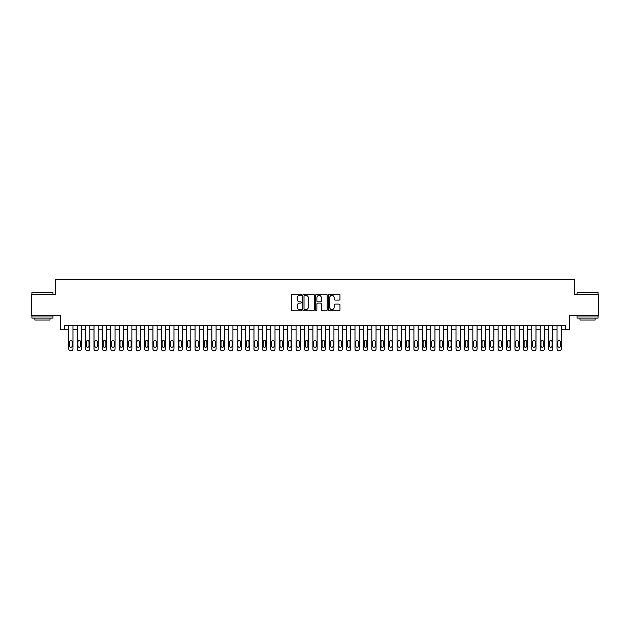 <?xml version="1.0" encoding="UTF-8"?>
<svg xmlns="http://www.w3.org/2000/svg" width="630" height="630" viewBox="0 0 630 630"><rect width="100%" height="100%" fill="white"/><g stroke="black" fill="none" stroke-linecap="round" stroke-linejoin="round"><path stroke-width="0.94" d="M301.534 294.816A0.575 0.575 0 0 0 300.951 294.234L292.17 294.234A0.827 0.827 0 0 0 291.343 295.06L291.343 309.936A0.827 0.827 0 0 0 292.17 310.763L300.951 310.763A0.575 0.575 0 0 0 301.534 310.18A0.575 0.575 0 0 0 300.951 309.606L299.817 309.606A2.646 2.646 0 0 1 297.171 306.96L297.171 305.723A2.646 2.646 0 0 1 299.817 303.077L300.951 303.077A0.575 0.575 0 0 0 301.534 302.495A0.575 0.575 0 0 0 300.951 301.92L299.817 301.92A2.646 2.646 0 0 1 297.171 299.274L297.171 298.037A2.646 2.646 0 0 1 299.817 295.391L300.951 295.391A0.575 0.575 0 0 0 301.534 294.816M339.153 300.061A0.827 0.827 0 0 0 339.98 299.234L339.98 295.06A0.827 0.827 0 0 0 339.153 294.234L329.395 294.234A0.827 0.827 0 0 0 328.577 295.06L328.577 309.936A0.827 0.827 0 0 0 329.395 310.763L339.153 310.763A0.827 0.827 0 0 0 339.98 309.936L339.98 304.896A0.827 0.827 0 0 0 339.153 304.07L334.979 304.07A0.827 0.827 0 0 0 334.152 304.896L334.152 307.393A2.213 2.213 0 0 1 331.939 309.606A2.213 2.213 0 0 1 329.726 307.393L329.726 297.604A2.213 2.213 0 0 1 331.939 295.391A2.213 2.213 0 0 1 334.152 297.604L334.152 299.234A0.827 0.827 0 0 0 334.979 300.061L339.153 300.061M64.543 329.86L64.543 325.647L565.457 325.647L565.457 329.86L569.67 329.86L569.67 315.543L598.5 315.543L598.5 294.501L574.3 294.501L574.3 279.35L55.7 279.35L55.7 294.501L31.5 294.501L31.5 315.543L60.33 315.543L60.33 329.86L68.757 329.86M314.275 295.06A0.827 0.827 0 0 0 313.449 294.234L303.699 294.234A0.827 0.827 0 0 0 302.873 295.06L302.873 309.936A0.827 0.827 0 0 0 303.699 310.763L313.449 310.763A0.827 0.827 0 0 0 314.275 309.936L314.275 295.06M316.551 294.234L326.301 294.234A0.827 0.827 0 0 1 327.127 295.06L327.127 309.936A0.827 0.827 0 0 1 326.301 310.763L322.127 310.763A0.827 0.827 0 0 1 321.3 309.936L321.3 303.904A0.827 0.827 0 0 0 320.473 303.077L317.709 303.077A0.827 0.827 0 0 0 316.882 303.904L316.882 310.18A0.575 0.575 0 0 1 316.299 310.763A0.575 0.575 0 0 1 315.724 310.18L315.724 295.06A0.827 0.827 0 0 1 316.551 294.234M72.962 325.647L72.962 348.973L72.962 329.86L77.175 329.86M81.38 325.647L81.38 348.973L81.38 329.86L85.593 329.86M89.799 325.647L89.799 348.973L89.799 329.86L94.012 329.86M98.217 325.647L98.217 348.973L98.217 329.86L102.43 329.86M106.635 325.647L106.635 348.973L106.635 329.86L110.848 329.86M115.054 325.647L115.054 348.973L115.054 329.86L119.267 329.86M123.472 325.647L123.472 348.973L123.472 329.86L127.685 329.86M131.89 325.647L131.89 348.973L131.89 329.86L136.104 329.86M140.309 325.647L140.309 348.973L140.309 329.86L144.522 329.86M148.727 325.647L148.727 348.973L148.727 329.86L152.94 329.86M157.146 325.647L157.146 348.973L157.146 329.86L161.359 329.86M165.564 325.647L165.564 348.973L165.564 329.86L169.777 329.86M173.99 325.647L173.99 348.973L173.99 329.86L178.196 329.86M182.409 325.647L182.409 348.973L182.409 329.86L186.614 329.86M190.827 325.647L190.827 348.973L190.827 329.86L195.032 329.86M199.245 325.647L199.245 348.973L199.245 329.86L203.451 329.86M207.664 325.647L207.664 348.973L207.664 329.86L211.869 329.86M216.082 325.647L216.082 348.973L216.082 329.86L220.287 329.86M224.5 325.647L224.5 348.973L224.5 329.86L228.706 329.86M232.919 325.647L232.919 348.973L232.919 329.86L237.124 329.86M241.337 325.647L241.337 348.973L241.337 329.86L245.542 329.86M249.756 325.647L249.756 348.973L249.756 329.86L253.961 329.86M258.174 325.647L258.174 348.973L258.174 329.86L262.379 329.86M266.592 325.647L266.592 348.973L266.592 329.86L270.805 329.86M275.011 325.647L275.011 348.973L275.011 329.86L279.224 329.86M283.429 325.647L283.429 348.973L283.429 329.86L287.642 329.86M291.848 325.647L291.848 348.973L291.848 329.86L296.061 329.86M300.266 325.647L300.266 348.973L300.266 329.86L304.479 329.86M308.684 325.647L308.684 348.973L308.684 329.86L312.897 329.86M317.103 325.647L317.103 348.973L317.103 329.86L321.316 329.86M325.521 325.647L325.521 348.973L325.521 329.86L329.734 329.86M333.939 325.647L333.939 348.973L333.939 329.86L338.152 329.86M342.358 325.647L342.358 348.973L342.358 329.86L346.571 329.86M350.776 325.647L350.776 348.973L350.776 329.86L354.989 329.86M359.195 325.647L359.195 348.973L359.195 329.86L363.408 329.86M367.621 325.647L367.621 348.973L367.621 329.86L371.826 329.86M376.039 325.647L376.039 348.973L376.039 329.86L380.244 329.86M384.457 325.647L384.457 348.973L384.457 329.86L388.663 329.86M392.876 325.647L392.876 348.973L392.876 329.86L397.081 329.86M401.294 325.647L401.294 348.973L401.294 329.86L405.499 329.86M409.713 325.647L409.713 348.973L409.713 329.86L413.918 329.86M418.131 325.647L418.131 348.973L418.131 329.86L422.336 329.86M426.549 325.647L426.549 348.973L426.549 329.86L430.755 329.86M434.968 325.647L434.968 348.973L434.968 329.86L439.173 329.86M443.386 325.647L443.386 348.973L443.386 329.86L447.591 329.86M451.805 325.647L451.805 348.973L451.805 329.86L456.01 329.86M460.223 325.647L460.223 348.973L460.223 329.86L464.436 329.86M468.641 325.647L468.641 348.973L468.641 329.86L472.854 329.86M477.06 325.647L477.06 348.973L477.06 329.86L481.273 329.86M485.478 325.647L485.478 348.973L485.478 329.86L489.691 329.86M493.896 325.647L493.896 348.973L493.896 329.86L498.109 329.86M502.315 325.647L502.315 348.973L502.315 329.86L506.528 329.86M510.733 325.647L510.733 348.973L510.733 329.86L514.946 329.86M519.151 325.647L519.151 348.973L519.151 329.86L523.365 329.86M527.57 325.647L527.57 348.973L527.57 329.86L531.783 329.86M535.988 325.647L535.988 348.973L535.988 329.86L540.201 329.86M544.407 325.647L544.407 348.973L544.407 329.86L548.62 329.86M552.825 325.647L552.825 348.973L552.825 329.86L557.038 329.86M561.243 325.647L561.243 348.973L561.243 329.86L565.457 329.86M304.605 295.391A0.575 0.575 0 0 0 304.03 295.966L304.03 309.023A0.575 0.575 0 0 0 304.605 309.606L305.81 309.606A2.646 2.646 0 0 0 308.448 306.96L308.448 298.037A2.646 2.646 0 0 0 305.81 295.391L304.605 295.391M321.3 297.643A2.213 2.213 0 0 0 319.087 295.431A2.213 2.213 0 0 0 316.882 297.643L316.882 301.093A0.827 0.827 0 0 0 317.709 301.92L320.473 301.92A0.827 0.827 0 0 0 321.3 301.093L321.3 297.643M69.513 345.941A1.347 1.347 90 0 0 70.859 347.287A1.347 1.347 90 0 0 72.206 345.941A1.347 1.347 -90 0 1 70.859 347.287A1.347 1.347 -90 0 1 69.513 345.941L69.513 341.901A1.347 1.347 -90 0 1 70.859 340.554A1.347 1.347 -90 0 1 72.206 341.901A1.347 1.347 90 0 0 70.859 340.554A1.347 1.347 90 0 0 69.513 341.901M68.757 325.647L68.757 348.973A1.685 1.685 90 0 0 70.434 350.65L71.277 350.65A1.685 1.685 90 0 0 72.962 348.973M72.206 341.901L72.206 345.941M32.177 292.399L52.967 292.651L32.177 292.399M42.446 318.071L31.917 318.071L31.917 315.969L52.967 315.969L52.967 318.071L42.446 318.071M50.022 318.071L50.022 320.009L34.87 320.009L34.87 318.071M577.285 292.399L598.083 292.651L577.285 292.399M587.554 318.071L577.033 318.071L577.033 315.969L598.083 315.969L598.083 318.071L587.554 318.071M595.13 318.071L595.13 320.009L579.978 320.009L579.978 318.071M77.931 345.941A1.347 1.347 90 0 0 79.278 347.287A1.347 1.347 90 0 0 80.624 345.941A1.347 1.347 -90 0 1 79.278 347.287A1.347 1.347 -90 0 1 77.931 345.941L77.931 341.901A1.347 1.347 -90 0 1 79.278 340.554A1.347 1.347 -90 0 1 80.624 341.901A1.347 1.347 90 0 0 79.278 340.554A1.347 1.347 90 0 0 77.931 341.901M86.349 345.941A1.347 1.347 90 0 0 87.696 347.287A1.347 1.347 90 0 0 89.043 345.941A1.347 1.347 -90 0 1 87.696 347.287A1.347 1.347 -90 0 1 86.349 345.941L86.349 341.901A1.347 1.347 -90 0 1 87.696 340.554A1.347 1.347 -90 0 1 89.043 341.901A1.347 1.347 90 0 0 87.696 340.554A1.347 1.347 90 0 0 86.349 341.901M94.768 345.941A1.347 1.347 90 0 0 96.114 347.287A1.347 1.347 90 0 0 97.461 345.941A1.347 1.347 -90 0 1 96.114 347.287A1.347 1.347 -90 0 1 94.768 345.941L94.768 341.901A1.347 1.347 -90 0 1 96.114 340.554A1.347 1.347 -90 0 1 97.461 341.901A1.347 1.347 90 0 0 96.114 340.554A1.347 1.347 90 0 0 94.768 341.901M103.186 345.941A1.347 1.347 90 0 0 104.533 347.287A1.347 1.347 90 0 0 105.879 345.941A1.347 1.347 -90 0 1 104.533 347.287A1.347 1.347 -90 0 1 103.186 345.941L103.186 341.901A1.347 1.347 -90 0 1 104.533 340.554A1.347 1.347 -90 0 1 105.879 341.901A1.347 1.347 90 0 0 104.533 340.554A1.347 1.347 90 0 0 103.186 341.901M77.175 325.647L77.175 348.973A1.685 1.685 90 0 0 78.852 350.65L79.695 350.65A1.685 1.685 90 0 0 81.38 348.973M80.624 341.901L80.624 345.941M85.593 325.647L85.593 348.973A1.685 1.685 90 0 0 87.271 350.65L88.113 350.65A1.685 1.685 90 0 0 89.799 348.973M89.043 341.901L89.043 345.941M94.012 325.647L94.012 348.973A1.685 1.685 90 0 0 95.689 350.65L96.532 350.65A1.685 1.685 90 0 0 98.217 348.973M97.461 341.901L97.461 345.941M102.43 325.647L102.43 348.973A1.685 1.685 90 0 0 104.107 350.65L104.95 350.65A1.685 1.685 90 0 0 106.635 348.973M105.879 341.901L105.879 345.941M111.605 345.941A1.347 1.347 90 0 0 112.951 347.287A1.347 1.347 90 0 0 114.298 345.941A1.347 1.347 -90 0 1 112.951 347.287A1.347 1.347 -90 0 1 111.605 345.941L111.605 341.901A1.347 1.347 -90 0 1 112.951 340.554A1.347 1.347 -90 0 1 114.298 341.901A1.347 1.347 90 0 0 112.951 340.554A1.347 1.347 90 0 0 111.605 341.901M110.848 325.647L110.848 348.973A1.685 1.685 90 0 0 112.534 350.65L113.368 350.65A1.685 1.685 90 0 0 115.054 348.973M114.298 341.901L114.298 345.941M120.023 345.941A1.347 1.347 90 0 0 121.37 347.287A1.347 1.347 90 0 0 122.716 345.941A1.347 1.347 -90 0 1 121.37 347.287A1.347 1.347 -90 0 1 120.023 345.941L120.023 341.901A1.347 1.347 -90 0 1 121.37 340.554A1.347 1.347 -90 0 1 122.716 341.901A1.347 1.347 90 0 0 121.37 340.554A1.347 1.347 90 0 0 120.023 341.901M119.267 325.647L119.267 348.973A1.685 1.685 90 0 0 120.952 350.65L121.787 350.65A1.685 1.685 90 0 0 123.472 348.973M122.716 341.901L122.716 345.941M128.441 345.941A1.347 1.347 90 0 0 129.788 347.287A1.347 1.347 90 0 0 131.135 345.941A1.347 1.347 -90 0 1 129.788 347.287A1.347 1.347 -90 0 1 128.441 345.941L128.441 341.901A1.347 1.347 -90 0 1 129.788 340.554A1.347 1.347 -90 0 1 131.135 341.901A1.347 1.347 90 0 0 129.788 340.554A1.347 1.347 90 0 0 128.441 341.901M127.685 325.647L127.685 348.973A1.685 1.685 90 0 0 129.37 350.65L130.213 350.65A1.685 1.685 90 0 0 131.89 348.973M131.135 341.901L131.135 345.941M136.86 345.941A1.347 1.347 90 0 0 138.206 347.287A1.347 1.347 90 0 0 139.553 345.941A1.347 1.347 -90 0 1 138.206 347.287A1.347 1.347 -90 0 1 136.86 345.941L136.86 341.901A1.347 1.347 -90 0 1 138.206 340.554A1.347 1.347 -90 0 1 139.553 341.901A1.347 1.347 90 0 0 138.206 340.554A1.347 1.347 90 0 0 136.86 341.901M136.104 325.647L136.104 348.973A1.685 1.685 90 0 0 137.789 350.65L138.631 350.65A1.685 1.685 90 0 0 140.309 348.973M139.553 341.901L139.553 345.941M145.278 345.941A1.347 1.347 90 0 0 146.625 347.287A1.347 1.347 90 0 0 147.971 345.941A1.347 1.347 -90 0 1 146.625 347.287A1.347 1.347 -90 0 1 145.278 345.941L145.278 341.901A1.347 1.347 -90 0 1 146.625 340.554A1.347 1.347 -90 0 1 147.971 341.901A1.347 1.347 90 0 0 146.625 340.554A1.347 1.347 90 0 0 145.278 341.901M153.696 345.941A1.347 1.347 90 0 0 155.043 347.287A1.347 1.347 90 0 0 156.39 345.941A1.347 1.347 -90 0 1 155.043 347.287A1.347 1.347 -90 0 1 153.696 345.941L153.696 341.901A1.347 1.347 -90 0 1 155.043 340.554A1.347 1.347 -90 0 1 156.39 341.901A1.347 1.347 90 0 0 155.043 340.554A1.347 1.347 90 0 0 153.696 341.901M162.115 345.941A1.347 1.347 90 0 0 163.461 347.287A1.347 1.347 90 0 0 164.808 345.941A1.347 1.347 -90 0 1 163.461 347.287A1.347 1.347 -90 0 1 162.115 345.941L162.115 341.901A1.347 1.347 -90 0 1 163.461 340.554A1.347 1.347 -90 0 1 164.808 341.901A1.347 1.347 90 0 0 163.461 340.554A1.347 1.347 90 0 0 162.115 341.901M170.533 345.941A1.347 1.347 90 0 0 171.88 347.287A1.347 1.347 90 0 0 173.226 345.941A1.347 1.347 -90 0 1 171.88 347.287A1.347 1.347 -90 0 1 170.533 345.941L170.533 341.901A1.347 1.347 -90 0 1 171.88 340.554A1.347 1.347 -90 0 1 173.226 341.901A1.347 1.347 90 0 0 171.88 340.554A1.347 1.347 90 0 0 170.533 341.901M178.952 345.941A1.347 1.347 90 0 0 180.298 347.287A1.347 1.347 90 0 0 181.645 345.941A1.347 1.347 -90 0 1 180.298 347.287A1.347 1.347 -90 0 1 178.952 345.941L178.952 341.901A1.347 1.347 -90 0 1 180.298 340.554A1.347 1.347 -90 0 1 181.645 341.901A1.347 1.347 90 0 0 180.298 340.554A1.347 1.347 90 0 0 178.952 341.901M187.37 345.941A1.347 1.347 90 0 0 188.716 347.287A1.347 1.347 90 0 0 190.063 345.941A1.347 1.347 -90 0 1 188.716 347.287A1.347 1.347 -90 0 1 187.37 345.941L187.37 341.901A1.347 1.347 -90 0 1 188.716 340.554A1.347 1.347 -90 0 1 190.063 341.901A1.347 1.347 90 0 0 188.716 340.554A1.347 1.347 90 0 0 187.37 341.901M195.788 345.941A1.347 1.347 90 0 0 197.135 347.287A1.347 1.347 90 0 0 198.481 345.941A1.347 1.347 -90 0 1 197.135 347.287A1.347 1.347 -90 0 1 195.788 345.941L195.788 341.901A1.347 1.347 -90 0 1 197.135 340.554A1.347 1.347 -90 0 1 198.481 341.901A1.347 1.347 90 0 0 197.135 340.554A1.347 1.347 90 0 0 195.788 341.901M204.207 345.941A1.347 1.347 90 0 0 205.553 347.287A1.347 1.347 90 0 0 206.9 345.941A1.347 1.347 -90 0 1 205.553 347.287A1.347 1.347 -90 0 1 204.207 345.941L204.207 341.901A1.347 1.347 -90 0 1 205.553 340.554A1.347 1.347 -90 0 1 206.9 341.901A1.347 1.347 90 0 0 205.553 340.554A1.347 1.347 90 0 0 204.207 341.901M212.625 345.941A1.347 1.347 90 0 0 213.972 347.287A1.347 1.347 90 0 0 215.326 345.941A1.347 1.347 -90 0 1 213.972 347.287A1.347 1.347 -90 0 1 212.625 345.941L212.625 341.901A1.347 1.347 -90 0 1 213.972 340.554A1.347 1.347 -90 0 1 215.326 341.901A1.347 1.347 90 0 0 213.972 340.554A1.347 1.347 90 0 0 212.625 341.901M221.043 345.941A1.347 1.347 90 0 0 222.398 347.287A1.347 1.347 90 0 0 223.744 345.941A1.347 1.347 -90 0 1 222.398 347.287A1.347 1.347 -90 0 1 221.043 345.941L221.043 341.901A1.347 1.347 -90 0 1 222.398 340.554A1.347 1.347 -90 0 1 223.744 341.901A1.347 1.347 90 0 0 222.398 340.554A1.347 1.347 90 0 0 221.043 341.901M229.47 345.941A1.347 1.347 90 0 0 230.816 347.287A1.347 1.347 90 0 0 232.163 345.941A1.347 1.347 -90 0 1 230.816 347.287A1.347 1.347 -90 0 1 229.47 345.941L229.47 341.901A1.347 1.347 -90 0 1 230.816 340.554A1.347 1.347 -90 0 1 232.163 341.901A1.347 1.347 90 0 0 230.816 340.554A1.347 1.347 90 0 0 229.47 341.901M237.888 345.941A1.347 1.347 90 0 0 239.235 347.287A1.347 1.347 90 0 0 240.581 345.941A1.347 1.347 -90 0 1 239.235 347.287A1.347 1.347 -90 0 1 237.888 345.941L237.888 341.901A1.347 1.347 -90 0 1 239.235 340.554A1.347 1.347 -90 0 1 240.581 341.901A1.347 1.347 90 0 0 239.235 340.554A1.347 1.347 90 0 0 237.888 341.901M144.522 325.647L144.522 348.973A1.685 1.685 90 0 0 146.207 350.65L147.05 350.65A1.685 1.685 90 0 0 148.727 348.973M147.971 341.901L147.971 345.941M152.94 325.647L152.94 348.973A1.685 1.685 90 0 0 154.626 350.65L155.468 350.65A1.685 1.685 90 0 0 157.146 348.973M156.39 341.901L156.39 345.941M161.359 325.647L161.359 348.973A1.685 1.685 90 0 0 163.044 350.65L163.887 350.65A1.685 1.685 90 0 0 165.564 348.973M164.808 341.901L164.808 345.941M169.777 325.647L169.777 348.973A1.685 1.685 90 0 0 171.462 350.65L172.305 350.65A1.685 1.685 90 0 0 173.99 348.973M173.226 341.901L173.226 345.941M178.196 325.647L178.196 348.973A1.685 1.685 90 0 0 179.881 350.65L180.723 350.65A1.685 1.685 90 0 0 182.409 348.973M181.645 341.901L181.645 345.941M186.614 325.647L186.614 348.973A1.685 1.685 90 0 0 188.299 350.65L189.142 350.65A1.685 1.685 90 0 0 190.827 348.973M190.063 341.901L190.063 345.941M195.032 325.647L195.032 348.973A1.685 1.685 90 0 0 196.718 350.65L197.56 350.65A1.685 1.685 90 0 0 199.245 348.973M198.481 341.901L198.481 345.941M203.451 325.647L203.451 348.973A1.685 1.685 90 0 0 205.136 350.65L205.978 350.65A1.685 1.685 90 0 0 207.664 348.973M206.9 341.901L206.9 345.941M211.869 325.647L211.869 348.973A1.685 1.685 90 0 0 213.554 350.65L214.397 350.65A1.685 1.685 90 0 0 216.082 348.973M215.326 341.901L215.326 345.941M220.287 325.647L220.287 348.973A1.685 1.685 90 0 0 221.973 350.65L222.815 350.65A1.685 1.685 90 0 0 224.5 348.973M223.744 341.901L223.744 345.941M228.706 325.647L228.706 348.973A1.685 1.685 90 0 0 230.391 350.65L231.234 350.65A1.685 1.685 90 0 0 232.919 348.973M232.163 341.901L232.163 345.941M237.124 325.647L237.124 348.973A1.685 1.685 90 0 0 238.809 350.65L239.652 350.65A1.685 1.685 90 0 0 241.337 348.973M240.581 341.901L240.581 345.941M246.306 345.941A1.347 1.347 90 0 0 247.653 347.287A1.347 1.347 90 0 0 249 345.941A1.347 1.347 -90 0 1 247.653 347.287A1.347 1.347 -90 0 1 246.306 345.941L246.306 341.901A1.347 1.347 -90 0 1 247.653 340.554A1.347 1.347 -90 0 1 249 341.901A1.347 1.347 90 0 0 247.653 340.554A1.347 1.347 90 0 0 246.306 341.901M254.725 345.941A1.347 1.347 90 0 0 256.071 347.287A1.347 1.347 90 0 0 257.418 345.941A1.347 1.347 -90 0 1 256.071 347.287A1.347 1.347 -90 0 1 254.725 345.941L254.725 341.901A1.347 1.347 -90 0 1 256.071 340.554A1.347 1.347 -90 0 1 257.418 341.901A1.347 1.347 90 0 0 256.071 340.554A1.347 1.347 90 0 0 254.725 341.901M263.143 345.941A1.347 1.347 90 0 0 264.49 347.287A1.347 1.347 90 0 0 265.836 345.941A1.347 1.347 -90 0 1 264.49 347.287A1.347 1.347 -90 0 1 263.143 345.941L263.143 341.901A1.347 1.347 -90 0 1 264.49 340.554A1.347 1.347 -90 0 1 265.836 341.901A1.347 1.347 90 0 0 264.49 340.554A1.347 1.347 90 0 0 263.143 341.901M271.561 345.941A1.347 1.347 90 0 0 272.908 347.287A1.347 1.347 90 0 0 274.255 345.941A1.347 1.347 -90 0 1 272.908 347.287A1.347 1.347 -90 0 1 271.561 345.941L271.561 341.901A1.347 1.347 -90 0 1 272.908 340.554A1.347 1.347 -90 0 1 274.255 341.901A1.347 1.347 90 0 0 272.908 340.554A1.347 1.347 90 0 0 271.561 341.901M245.542 325.647L245.542 348.973A1.685 1.685 90 0 0 247.228 350.65L248.07 350.65A1.685 1.685 90 0 0 249.756 348.973M249 341.901L249 345.941M253.961 325.647L253.961 348.973A1.685 1.685 90 0 0 255.646 350.65L256.489 350.65A1.685 1.685 90 0 0 258.174 348.973M257.418 341.901L257.418 345.941M262.379 325.647L262.379 348.973A1.685 1.685 90 0 0 264.065 350.65L264.907 350.65A1.685 1.685 90 0 0 266.592 348.973M265.836 341.901L265.836 345.941M270.805 325.647L270.805 348.973A1.685 1.685 90 0 0 272.483 350.65L273.325 350.65A1.685 1.685 90 0 0 275.011 348.973M274.255 341.901L274.255 345.941M279.98 345.941A1.347 1.347 90 0 0 281.327 347.287A1.347 1.347 90 0 0 282.673 345.941A1.347 1.347 -90 0 1 281.327 347.287A1.347 1.347 -90 0 1 279.98 345.941L279.98 341.901A1.347 1.347 -90 0 1 281.327 340.554A1.347 1.347 -90 0 1 282.673 341.901A1.347 1.347 90 0 0 281.327 340.554A1.347 1.347 90 0 0 279.98 341.901M279.224 325.647L279.224 348.973A1.685 1.685 90 0 0 280.901 350.65L281.744 350.65A1.685 1.685 90 0 0 283.429 348.973M282.673 341.901L282.673 345.941M288.398 345.941A1.347 1.347 90 0 0 289.745 347.287A1.347 1.347 90 0 0 291.091 345.941A1.347 1.347 -90 0 1 289.745 347.287A1.347 1.347 -90 0 1 288.398 345.941L288.398 341.901A1.347 1.347 -90 0 1 289.745 340.554A1.347 1.347 -90 0 1 291.091 341.901A1.347 1.347 90 0 0 289.745 340.554A1.347 1.347 90 0 0 288.398 341.901M287.642 325.647L287.642 348.973A1.685 1.685 90 0 0 289.32 350.65L290.162 350.65A1.685 1.685 90 0 0 291.848 348.973M291.091 341.901L291.091 345.941M296.817 345.941A1.347 1.347 90 0 0 298.163 347.287A1.347 1.347 90 0 0 299.51 345.941A1.347 1.347 -90 0 1 298.163 347.287A1.347 1.347 -90 0 1 296.817 345.941L296.817 341.901A1.347 1.347 -90 0 1 298.163 340.554A1.347 1.347 -90 0 1 299.51 341.901A1.347 1.347 90 0 0 298.163 340.554A1.347 1.347 90 0 0 296.817 341.901M296.061 325.647L296.061 348.973A1.685 1.685 90 0 0 297.738 350.65L298.581 350.65A1.685 1.685 90 0 0 300.266 348.973M299.51 341.901L299.51 345.941M305.235 345.941A1.347 1.347 90 0 0 306.582 347.287A1.347 1.347 90 0 0 307.928 345.941A1.347 1.347 -90 0 1 306.582 347.287A1.347 1.347 -90 0 1 305.235 345.941L305.235 341.901A1.347 1.347 -90 0 1 306.582 340.554A1.347 1.347 -90 0 1 307.928 341.901A1.347 1.347 90 0 0 306.582 340.554A1.347 1.347 90 0 0 305.235 341.901M304.479 325.647L304.479 348.973A1.685 1.685 90 0 0 306.164 350.65L306.999 350.65A1.685 1.685 90 0 0 308.684 348.973M307.928 341.901L307.928 345.941M313.653 345.941A1.347 1.347 90 0 0 315 347.287A1.347 1.347 90 0 0 316.347 345.941A1.347 1.347 -90 0 1 315 347.287A1.347 1.347 -90 0 1 313.653 345.941L313.653 341.901A1.347 1.347 -90 0 1 315 340.554A1.347 1.347 -90 0 1 316.347 341.901A1.347 1.347 90 0 0 315 340.554A1.347 1.347 90 0 0 313.653 341.901M312.897 325.647L312.897 348.973A1.685 1.685 90 0 0 314.583 350.65L315.417 350.65A1.685 1.685 90 0 0 317.103 348.973M316.347 341.901L316.347 345.941M322.072 345.941A1.347 1.347 90 0 0 323.418 347.287A1.347 1.347 90 0 0 324.765 345.941A1.347 1.347 -90 0 1 323.418 347.287A1.347 1.347 -90 0 1 322.072 345.941L322.072 341.901A1.347 1.347 -90 0 1 323.418 340.554A1.347 1.347 -90 0 1 324.765 341.901A1.347 1.347 90 0 0 323.418 340.554A1.347 1.347 90 0 0 322.072 341.901M321.316 325.647L321.316 348.973A1.685 1.685 90 0 0 323.001 350.65L323.836 350.65A1.685 1.685 90 0 0 325.521 348.973M324.765 341.901L324.765 345.941M330.49 345.941A1.347 1.347 90 0 0 331.837 347.287A1.347 1.347 90 0 0 333.183 345.941A1.347 1.347 -90 0 1 331.837 347.287A1.347 1.347 -90 0 1 330.49 345.941L330.49 341.901A1.347 1.347 -90 0 1 331.837 340.554A1.347 1.347 -90 0 1 333.183 341.901A1.347 1.347 90 0 0 331.837 340.554A1.347 1.347 90 0 0 330.49 341.901M329.734 325.647L329.734 348.973A1.685 1.685 90 0 0 331.419 350.65L332.262 350.65A1.685 1.685 90 0 0 333.939 348.973M333.183 341.901L333.183 345.941M338.909 345.941A1.347 1.347 90 0 0 340.255 347.287A1.347 1.347 90 0 0 341.602 345.941A1.347 1.347 -90 0 1 340.255 347.287A1.347 1.347 -90 0 1 338.909 345.941L338.909 341.901A1.347 1.347 -90 0 1 340.255 340.554A1.347 1.347 -90 0 1 341.602 341.901A1.347 1.347 90 0 0 340.255 340.554A1.347 1.347 90 0 0 338.909 341.901M338.152 325.647L338.152 348.973A1.685 1.685 90 0 0 339.838 350.65L340.68 350.65A1.685 1.685 90 0 0 342.358 348.973M341.602 341.901L341.602 345.941M347.327 345.941A1.347 1.347 90 0 0 348.673 347.287A1.347 1.347 90 0 0 350.02 345.941A1.347 1.347 -90 0 1 348.673 347.287A1.347 1.347 -90 0 1 347.327 345.941L347.327 341.901A1.347 1.347 -90 0 1 348.673 340.554A1.347 1.347 -90 0 1 350.02 341.901A1.347 1.347 90 0 0 348.673 340.554A1.347 1.347 90 0 0 347.327 341.901M346.571 325.647L346.571 348.973A1.685 1.685 90 0 0 348.256 350.65L349.099 350.65A1.685 1.685 90 0 0 350.776 348.973M350.02 341.901L350.02 345.941M355.745 345.941A1.347 1.347 90 0 0 357.092 347.287A1.347 1.347 90 0 0 358.439 345.941A1.347 1.347 -90 0 1 357.092 347.287A1.347 1.347 -90 0 1 355.745 345.941L355.745 341.901A1.347 1.347 -90 0 1 357.092 340.554A1.347 1.347 -90 0 1 358.439 341.901A1.347 1.347 90 0 0 357.092 340.554A1.347 1.347 90 0 0 355.745 341.901M354.989 325.647L354.989 348.973A1.685 1.685 90 0 0 356.675 350.65L357.517 350.65A1.685 1.685 90 0 0 359.195 348.973M358.439 341.901L358.439 345.941M364.164 345.941A1.347 1.347 90 0 0 365.51 347.287A1.347 1.347 90 0 0 366.857 345.941A1.347 1.347 -90 0 1 365.51 347.287A1.347 1.347 -90 0 1 364.164 345.941L364.164 341.901A1.347 1.347 -90 0 1 365.51 340.554A1.347 1.347 -90 0 1 366.857 341.901A1.347 1.347 90 0 0 365.51 340.554A1.347 1.347 90 0 0 364.164 341.901M363.408 325.647L363.408 348.973A1.685 1.685 90 0 0 365.093 350.65L365.935 350.65A1.685 1.685 90 0 0 367.621 348.973M366.857 341.901L366.857 345.941M372.582 345.941A1.347 1.347 90 0 0 373.929 347.287A1.347 1.347 90 0 0 375.275 345.941A1.347 1.347 -90 0 1 373.929 347.287A1.347 1.347 -90 0 1 372.582 345.941L372.582 341.901A1.347 1.347 -90 0 1 373.929 340.554A1.347 1.347 -90 0 1 375.275 341.901A1.347 1.347 90 0 0 373.929 340.554A1.347 1.347 90 0 0 372.582 341.901M371.826 325.647L371.826 348.973A1.685 1.685 90 0 0 373.511 350.65L374.354 350.65A1.685 1.685 90 0 0 376.039 348.973M375.275 341.901L375.275 345.941M381 345.941A1.347 1.347 90 0 0 382.347 347.287A1.347 1.347 90 0 0 383.694 345.941A1.347 1.347 -90 0 1 382.347 347.287A1.347 1.347 -90 0 1 381 345.941L381 341.901A1.347 1.347 -90 0 1 382.347 340.554A1.347 1.347 -90 0 1 383.694 341.901A1.347 1.347 90 0 0 382.347 340.554A1.347 1.347 90 0 0 381 341.901M380.244 325.647L380.244 348.973A1.685 1.685 90 0 0 381.93 350.65L382.772 350.65A1.685 1.685 90 0 0 384.457 348.973M383.694 341.901L383.694 345.941M389.419 345.941A1.347 1.347 90 0 0 390.765 347.287A1.347 1.347 90 0 0 392.112 345.941A1.347 1.347 -90 0 1 390.765 347.287A1.347 1.347 -90 0 1 389.419 345.941L389.419 341.901A1.347 1.347 -90 0 1 390.765 340.554A1.347 1.347 -90 0 1 392.112 341.901A1.347 1.347 90 0 0 390.765 340.554A1.347 1.347 90 0 0 389.419 341.901M388.663 325.647L388.663 348.973A1.685 1.685 90 0 0 390.348 350.65L391.191 350.65A1.685 1.685 90 0 0 392.876 348.973M392.112 341.901L392.112 345.941M397.837 345.941A1.347 1.347 90 0 0 399.184 347.287A1.347 1.347 90 0 0 400.53 345.941A1.347 1.347 -90 0 1 399.184 347.287A1.347 1.347 -90 0 1 397.837 345.941L397.837 341.901A1.347 1.347 -90 0 1 399.184 340.554A1.347 1.347 -90 0 1 400.53 341.901A1.347 1.347 90 0 0 399.184 340.554A1.347 1.347 90 0 0 397.837 341.901M397.081 325.647L397.081 348.973A1.685 1.685 90 0 0 398.766 350.65L399.609 350.65A1.685 1.685 90 0 0 401.294 348.973M400.53 341.901L400.53 345.941M406.255 345.941A1.347 1.347 90 0 0 407.602 347.287A1.347 1.347 90 0 0 408.957 345.941A1.347 1.347 -90 0 1 407.602 347.287A1.347 1.347 -90 0 1 406.255 345.941L406.255 341.901A1.347 1.347 -90 0 1 407.602 340.554A1.347 1.347 -90 0 1 408.957 341.901A1.347 1.347 90 0 0 407.602 340.554A1.347 1.347 90 0 0 406.255 341.901M405.499 325.647L405.499 348.973A1.685 1.685 90 0 0 407.185 350.65L408.027 350.65A1.685 1.685 90 0 0 409.713 348.973M408.957 341.901L408.957 345.941M414.674 345.941A1.347 1.347 90 0 0 416.028 347.287A1.347 1.347 90 0 0 417.375 345.941A1.347 1.347 -90 0 1 416.028 347.287A1.347 1.347 -90 0 1 414.674 345.941L414.674 341.901A1.347 1.347 -90 0 1 416.028 340.554A1.347 1.347 -90 0 1 417.375 341.901A1.347 1.347 90 0 0 416.028 340.554A1.347 1.347 90 0 0 414.674 341.901M413.918 325.647L413.918 348.973A1.685 1.685 90 0 0 415.603 350.65L416.446 350.65A1.685 1.685 90 0 0 418.131 348.973M417.375 341.901L417.375 345.941M423.1 345.941A1.347 1.347 90 0 0 424.447 347.287A1.347 1.347 90 0 0 425.793 345.941A1.347 1.347 -90 0 1 424.447 347.287A1.347 1.347 -90 0 1 423.1 345.941L423.1 341.901A1.347 1.347 -90 0 1 424.447 340.554A1.347 1.347 -90 0 1 425.793 341.901A1.347 1.347 90 0 0 424.447 340.554A1.347 1.347 90 0 0 423.1 341.901M422.336 325.647L422.336 348.973A1.685 1.685 90 0 0 424.022 350.65L424.864 350.65A1.685 1.685 90 0 0 426.549 348.973M425.793 341.901L425.793 345.941M431.519 345.941A1.347 1.347 90 0 0 432.865 347.287A1.347 1.347 90 0 0 434.212 345.941A1.347 1.347 -90 0 1 432.865 347.287A1.347 1.347 -90 0 1 431.519 345.941L431.519 341.901A1.347 1.347 -90 0 1 432.865 340.554A1.347 1.347 -90 0 1 434.212 341.901A1.347 1.347 90 0 0 432.865 340.554A1.347 1.347 90 0 0 431.519 341.901M430.755 325.647L430.755 348.973A1.685 1.685 90 0 0 432.44 350.65L433.283 350.65A1.685 1.685 90 0 0 434.968 348.973M434.212 341.901L434.212 345.941M439.937 345.941A1.347 1.347 90 0 0 441.284 347.287A1.347 1.347 90 0 0 442.63 345.941A1.347 1.347 -90 0 1 441.284 347.287A1.347 1.347 -90 0 1 439.937 345.941L439.937 341.901A1.347 1.347 -90 0 1 441.284 340.554A1.347 1.347 -90 0 1 442.63 341.901A1.347 1.347 90 0 0 441.284 340.554A1.347 1.347 90 0 0 439.937 341.901M439.173 325.647L439.173 348.973A1.685 1.685 90 0 0 440.858 350.65L441.701 350.65A1.685 1.685 90 0 0 443.386 348.973M442.63 341.901L442.63 345.941M448.355 345.941A1.347 1.347 90 0 0 449.702 347.287A1.347 1.347 90 0 0 451.048 345.941A1.347 1.347 -90 0 1 449.702 347.287A1.347 1.347 -90 0 1 448.355 345.941L448.355 341.901A1.347 1.347 -90 0 1 449.702 340.554A1.347 1.347 -90 0 1 451.048 341.901A1.347 1.347 90 0 0 449.702 340.554A1.347 1.347 90 0 0 448.355 341.901M447.591 325.647L447.591 348.973A1.685 1.685 90 0 0 449.277 350.65L450.119 350.65A1.685 1.685 90 0 0 451.805 348.973M451.048 341.901L451.048 345.941M456.774 345.941A1.347 1.347 90 0 0 458.12 347.287A1.347 1.347 90 0 0 459.467 345.941A1.347 1.347 -90 0 1 458.12 347.287A1.347 1.347 -90 0 1 456.774 345.941L456.774 341.901A1.347 1.347 -90 0 1 458.12 340.554A1.347 1.347 -90 0 1 459.467 341.901A1.347 1.347 90 0 0 458.12 340.554A1.347 1.347 90 0 0 456.774 341.901M456.01 325.647L456.01 348.973A1.685 1.685 90 0 0 457.695 350.65L458.538 350.65A1.685 1.685 90 0 0 460.223 348.973M459.467 341.901L459.467 345.941M465.192 345.941A1.347 1.347 90 0 0 466.539 347.287A1.347 1.347 90 0 0 467.885 345.941A1.347 1.347 -90 0 1 466.539 347.287A1.347 1.347 -90 0 1 465.192 345.941L465.192 341.901A1.347 1.347 -90 0 1 466.539 340.554A1.347 1.347 -90 0 1 467.885 341.901A1.347 1.347 90 0 0 466.539 340.554A1.347 1.347 90 0 0 465.192 341.901M464.436 325.647L464.436 348.973A1.685 1.685 90 0 0 466.113 350.65L466.956 350.65A1.685 1.685 90 0 0 468.641 348.973M467.885 341.901L467.885 345.941M473.61 345.941A1.347 1.347 90 0 0 474.957 347.287A1.347 1.347 90 0 0 476.304 345.941A1.347 1.347 -90 0 1 474.957 347.287A1.347 1.347 -90 0 1 473.61 345.941L473.61 341.901A1.347 1.347 -90 0 1 474.957 340.554A1.347 1.347 -90 0 1 476.304 341.901A1.347 1.347 90 0 0 474.957 340.554A1.347 1.347 90 0 0 473.61 341.901M472.854 325.647L472.854 348.973A1.685 1.685 90 0 0 474.532 350.65L475.374 350.65A1.685 1.685 90 0 0 477.06 348.973M476.304 341.901L476.304 345.941M482.029 345.941A1.347 1.347 90 0 0 483.375 347.287A1.347 1.347 90 0 0 484.722 345.941A1.347 1.347 -90 0 1 483.375 347.287A1.347 1.347 -90 0 1 482.029 345.941L482.029 341.901A1.347 1.347 -90 0 1 483.375 340.554A1.347 1.347 -90 0 1 484.722 341.901A1.347 1.347 90 0 0 483.375 340.554A1.347 1.347 90 0 0 482.029 341.901M481.273 325.647L481.273 348.973A1.685 1.685 90 0 0 482.95 350.65L483.793 350.65A1.685 1.685 90 0 0 485.478 348.973M484.722 341.901L484.722 345.941M490.447 345.941A1.347 1.347 90 0 0 491.794 347.287A1.347 1.347 90 0 0 493.14 345.941A1.347 1.347 -90 0 1 491.794 347.287A1.347 1.347 -90 0 1 490.447 345.941L490.447 341.901A1.347 1.347 -90 0 1 491.794 340.554A1.347 1.347 -90 0 1 493.14 341.901A1.347 1.347 90 0 0 491.794 340.554A1.347 1.347 90 0 0 490.447 341.901M489.691 325.647L489.691 348.973A1.685 1.685 90 0 0 491.369 350.65L492.211 350.65A1.685 1.685 90 0 0 493.896 348.973M493.14 341.901L493.14 345.941M498.865 345.941A1.347 1.347 90 0 0 500.212 347.287A1.347 1.347 90 0 0 501.559 345.941A1.347 1.347 -90 0 1 500.212 347.287A1.347 1.347 -90 0 1 498.865 345.941L498.865 341.901A1.347 1.347 -90 0 1 500.212 340.554A1.347 1.347 -90 0 1 501.559 341.901A1.347 1.347 90 0 0 500.212 340.554A1.347 1.347 90 0 0 498.865 341.901M498.109 325.647L498.109 348.973A1.685 1.685 90 0 0 499.787 350.65L500.63 350.65A1.685 1.685 90 0 0 502.315 348.973M501.559 341.901L501.559 345.941M507.284 345.941A1.347 1.347 90 0 0 508.63 347.287A1.347 1.347 90 0 0 509.977 345.941A1.347 1.347 -90 0 1 508.63 347.287A1.347 1.347 -90 0 1 507.284 345.941L507.284 341.901A1.347 1.347 -90 0 1 508.63 340.554A1.347 1.347 -90 0 1 509.977 341.901A1.347 1.347 90 0 0 508.63 340.554A1.347 1.347 90 0 0 507.284 341.901M506.528 325.647L506.528 348.973A1.685 1.685 90 0 0 508.213 350.65L509.048 350.65A1.685 1.685 90 0 0 510.733 348.973M509.977 341.901L509.977 345.941M515.702 345.941A1.347 1.347 90 0 0 517.049 347.287A1.347 1.347 90 0 0 518.395 345.941A1.347 1.347 -90 0 1 517.049 347.287A1.347 1.347 -90 0 1 515.702 345.941L515.702 341.901A1.347 1.347 -90 0 1 517.049 340.554A1.347 1.347 -90 0 1 518.395 341.901A1.347 1.347 90 0 0 517.049 340.554A1.347 1.347 90 0 0 515.702 341.901M514.946 325.647L514.946 348.973A1.685 1.685 90 0 0 516.631 350.65L517.466 350.65A1.685 1.685 90 0 0 519.151 348.973M518.395 341.901L518.395 345.941M524.121 345.941A1.347 1.347 90 0 0 525.467 347.287A1.347 1.347 90 0 0 526.814 345.941A1.347 1.347 -90 0 1 525.467 347.287A1.347 1.347 -90 0 1 524.121 345.941L524.121 341.901A1.347 1.347 -90 0 1 525.467 340.554A1.347 1.347 -90 0 1 526.814 341.901A1.347 1.347 90 0 0 525.467 340.554A1.347 1.347 90 0 0 524.121 341.901M523.365 325.647L523.365 348.973A1.685 1.685 90 0 0 525.05 350.65L525.892 350.65A1.685 1.685 90 0 0 527.57 348.973M526.814 341.901L526.814 345.941M532.539 345.941A1.347 1.347 90 0 0 533.886 347.287A1.347 1.347 90 0 0 535.232 345.941A1.347 1.347 -90 0 1 533.886 347.287A1.347 1.347 -90 0 1 532.539 345.941L532.539 341.901A1.347 1.347 -90 0 1 533.886 340.554A1.347 1.347 -90 0 1 535.232 341.901A1.347 1.347 90 0 0 533.886 340.554A1.347 1.347 90 0 0 532.539 341.901M531.783 325.647L531.783 348.973A1.685 1.685 90 0 0 533.468 350.65L534.311 350.65A1.685 1.685 90 0 0 535.988 348.973M535.232 341.901L535.232 345.941M540.957 345.941A1.347 1.347 90 0 0 542.304 347.287A1.347 1.347 90 0 0 543.651 345.941A1.347 1.347 -90 0 1 542.304 347.287A1.347 1.347 -90 0 1 540.957 345.941L540.957 341.901A1.347 1.347 -90 0 1 542.304 340.554A1.347 1.347 -90 0 1 543.651 341.901A1.347 1.347 90 0 0 542.304 340.554A1.347 1.347 90 0 0 540.957 341.901M540.201 325.647L540.201 348.973A1.685 1.685 90 0 0 541.887 350.65L542.729 350.65A1.685 1.685 90 0 0 544.407 348.973M543.651 341.901L543.651 345.941M549.376 345.941A1.347 1.347 90 0 0 550.722 347.287A1.347 1.347 90 0 0 552.069 345.941A1.347 1.347 -90 0 1 550.722 347.287A1.347 1.347 -90 0 1 549.376 345.941L549.376 341.901A1.347 1.347 -90 0 1 550.722 340.554A1.347 1.347 -90 0 1 552.069 341.901A1.347 1.347 90 0 0 550.722 340.554A1.347 1.347 90 0 0 549.376 341.901M548.62 325.647L548.62 348.973A1.685 1.685 90 0 0 550.305 350.65L551.148 350.65A1.685 1.685 90 0 0 552.825 348.973M552.069 341.901L552.069 345.941M557.794 345.941A1.347 1.347 90 0 0 559.141 347.287A1.347 1.347 90 0 0 560.487 345.941A1.347 1.347 -90 0 1 559.141 347.287A1.347 1.347 -90 0 1 557.794 345.941L557.794 341.901A1.347 1.347 -90 0 1 559.141 340.554A1.347 1.347 -90 0 1 560.487 341.901A1.347 1.347 90 0 0 559.141 340.554A1.347 1.347 90 0 0 557.794 341.901M557.038 325.647L557.038 348.973A1.685 1.685 90 0 0 558.723 350.65L559.566 350.65A1.685 1.685 90 0 0 561.243 348.973M560.487 341.901L560.487 345.941M31.917 294.501L31.917 292.651M36.721 315.969L36.721 315.543M48.171 315.969L48.171 315.543M52.967 294.501L52.967 292.651M577.033 294.501L577.033 292.651M581.829 315.969L581.829 315.543M593.279 315.969L593.279 315.543M598.083 294.501L598.083 292.651"/></g></svg>

